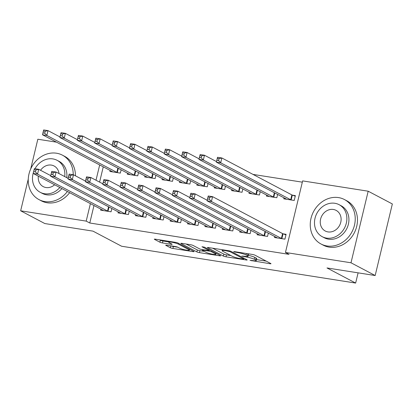 <?xml version="1.0" encoding="UTF-8"?>
<svg xmlns="http://www.w3.org/2000/svg" width="413" height="413" viewBox="0 0 413 413"><rect width="100%" height="100%" fill="white"/><g stroke="black" fill="none" stroke-linecap="round" stroke-linejoin="round"><path stroke-width="0.62" d="M250.01 260.355L269.952 263.721A1.972 0.284 -166.5 0 0 270.99 263.716A1.972 0.284 -166.5 0 0 270.778 263.525L254.966 255.182A1.972 0.284 -166.5 0 0 252.379 254.449L234.248 251.594L233.665 251.734L237.821 252.617A6.314 0.898 -166.5 0 1 246.096 254.955L247.413 255.652A6.314 0.898 -166.5 0 1 248.089 256.267A6.314 0.898 -166.5 0 1 244.764 256.277L241.837 256.045L245.993 256.927A6.314 0.898 -166.5 0 1 254.269 259.266L255.585 259.963A6.314 0.898 -166.5 0 1 256.261 260.577A6.314 0.898 -166.5 0 1 252.937 260.588L250.01 260.355M166.733 245.188A1.972 0.284 -166.5 0 0 165.696 245.188A1.972 0.284 -166.5 0 0 165.907 245.379L170.342 247.723A1.972 0.284 -166.5 0 0 172.928 248.456L193.067 251.62A1.972 0.284 -166.5 0 0 194.105 251.62A1.972 0.284 -166.5 0 0 193.893 251.429L178.08 243.081A1.972 0.284 -166.5 0 0 175.494 242.354L155.355 239.184A1.972 0.284 -166.5 0 0 154.317 239.184A1.972 0.284 -166.5 0 0 154.529 239.38L159.888 242.204A1.972 0.284 -166.5 0 0 162.474 242.937L171.09 244.295A1.972 0.284 -166.5 0 0 172.133 244.289A1.972 0.284 -166.5 0 0 171.922 244.098L169.263 242.694A5.276 0.754 -166.5 0 1 168.695 242.183A5.276 0.754 -166.5 0 1 172.706 242.395A5.276 0.754 -166.5 0 1 178.395 244.135L188.803 249.628A5.276 0.754 -166.5 0 1 189.371 250.139A5.276 0.754 -166.5 0 1 185.365 249.927A5.276 0.754 -166.5 0 1 179.676 248.187L177.936 247.273A1.972 0.284 -166.5 0 0 175.355 246.54L166.733 245.188M93.978 205.519L89.781 223.005L289.033 254.356L285.45 252.467L302.636 180.894L368.184 191.209L350.998 262.782L285.45 252.467M89.781 223.005L86.198 221.115L20.65 210.8L28.26 179.113M368.184 191.209L392.35 203.96L375.169 275.533L327.003 267.954L355.645 283.065L121.618 246.241L92.977 231.13L44.816 223.552L20.65 210.8M375.169 275.533L350.998 262.782M223.418 256.075A1.972 0.284 -166.5 0 0 226.004 256.803L246.143 259.973A1.972 0.284 -166.5 0 0 247.18 259.973A1.972 0.284 -166.5 0 0 246.969 259.777L231.156 251.434A1.972 0.284 -166.5 0 0 228.57 250.701L208.436 247.537A1.972 0.284 -166.5 0 0 207.393 247.537A1.972 0.284 -166.5 0 0 207.605 247.728L223.418 256.075L223.882 254.14A1.972 0.284 -166.5 0 0 226.469 254.873L230.908 255.57M219.602 255.797L199.469 252.627A1.972 0.284 -166.5 0 1 196.882 251.899L181.07 243.551A1.972 0.284 -166.5 0 1 180.858 243.36A1.972 0.284 -166.5 0 1 181.896 243.36L190.512 244.713A1.972 0.284 -166.5 0 1 193.098 245.446L199.515 248.832A1.972 0.284 -166.5 0 0 202.096 249.56L207.816 250.464A1.972 0.284 -166.5 0 0 208.854 250.459A1.972 0.284 -166.5 0 0 208.642 250.268L201.967 246.747L204.358 247.119L220.434 255.601A1.972 0.284 -166.5 0 1 220.645 255.797A1.972 0.284 -166.5 0 1 219.602 255.797L219.742 255.239M355.645 283.065L358.102 272.848M118.247 211.89L118.01 212.891L128.443 214.533L129.228 211.244M127.54 173.202L127.297 174.203L137.73 175.845L138.52 172.557M153.022 217.362L152.784 218.363L163.212 220.005L164.002 216.717M162.309 178.674L162.072 179.676L172.505 181.317L173.29 178.029M187.796 222.834L187.559 223.836L197.987 225.477L198.777 222.189M197.084 184.146L196.846 185.148L207.274 186.79L208.064 183.501M222.571 228.306L222.328 229.308L232.762 230.95L233.551 227.661M231.858 189.619L231.621 190.62L242.049 192.262L242.839 188.973M257.345 233.779L257.103 234.78L267.536 236.422L268.326 233.133M266.633 195.091L266.39 196.087L276.824 197.729L277.613 194.446M103.265 166.831L99.595 182.118M302.326 182.169L253.019 174.41M284.02 197.827L283.777 198.823L294.211 200.465L295.372 195.633L292.559 195.189M274.733 236.515L274.49 237.516L284.924 239.158L286.085 234.321L283.272 233.877M249.245 192.355L249.003 193.356L259.436 194.993L260.226 191.709M239.958 231.043L239.716 232.044L250.149 233.686L250.939 230.397M214.471 186.882L214.233 187.884L224.662 189.526L225.452 186.237M205.184 225.57L204.941 226.572L215.374 228.213L216.164 224.925M179.696 181.41L179.459 182.412L189.892 184.053L190.677 180.765M170.409 220.098L170.171 221.1L180.6 222.741L181.39 219.453M144.922 175.938L144.684 176.94L155.118 178.581L155.902 175.293M135.634 214.626L135.397 215.627L145.83 217.269L146.615 213.98M110.152 170.466L109.91 171.467L120.343 173.109L121.133 169.82M100.86 209.154L100.622 210.155L111.056 211.797L111.84 208.513M99.683 164.942L96.012 180.228M90.395 203.635L86.198 221.115M30.686 168.994L37.831 139.227L56.509 142.165M256.261 260.577L256.726 258.641A6.314 0.898 -166.5 0 0 256.05 258.027L255.585 259.963M248.316 255.337A6.314 0.898 -166.5 0 1 254.733 257.335L256.05 258.027M248.089 256.267L248.554 254.331A6.314 0.898 -166.5 0 0 247.939 253.752M256.499 259.596L266.235 261.13M212.612 248.192L223.882 254.14M243.035 259.028L243.613 258.894L229.736 251.569L225.452 250.665A6.314 0.898 -166.5 0 0 222.122 250.676A6.314 0.898 -166.5 0 0 222.798 251.29L232.287 256.297A6.314 0.898 -166.5 0 0 240.562 258.641L243.035 259.028M204.368 251.393L199.933 250.696L199.469 252.627M186.077 244.016L197.347 249.963A1.972 0.284 -166.5 0 0 199.933 250.696M206.17 252.343A5.276 0.754 -166.5 0 0 211.859 254.078A5.276 0.754 -166.5 0 0 215.865 254.294A5.276 0.754 -166.5 0 0 215.297 253.778L211.632 251.842A1.972 0.284 -166.5 0 0 209.045 251.109L203.33 250.211A1.972 0.284 -166.5 0 0 202.287 250.216A1.972 0.284 -166.5 0 0 202.499 250.407L206.17 252.343M159.537 239.839L160.352 240.273A1.972 0.284 -166.5 0 0 162.939 241.001L168.757 241.92M170.925 245.843A1.972 0.284 -166.5 0 0 173.393 246.52L177.817 247.217M216.851 160.27L218.591 160.543L219.055 158.607L217.315 158.334L216.36 162.128L217.522 157.296L221.869 157.978L220.707 162.815L216.36 162.128L286.354 199.061A2.008 0.289 13.5 0 1 286.565 199.216L286.591 199.267M295.243 196.17L292.321 195.101A2.008 0.289 13.5 0 1 291.862 194.905L221.869 157.978L219.055 158.607M291.397 200.026L291.165 199.938A2.008 0.289 13.5 0 1 290.7 199.742L220.707 162.815L218.591 160.543M217.522 157.296L217.315 158.334M209.303 199.231L209.768 197.295L208.028 197.022L207.563 198.958L209.303 199.231L211.42 201.503L207.073 200.816L208.235 195.984L212.581 196.665L211.42 201.503L281.413 238.43A2.008 0.289 -166.5 0 0 281.873 238.626L282.11 238.714M277.304 237.955L277.278 237.903A2.008 0.289 -166.5 0 0 277.066 237.749L207.073 200.816L207.563 198.958M209.768 197.295L212.581 196.665L282.575 233.593A2.008 0.289 -166.5 0 0 283.034 233.789L285.956 234.858M208.028 197.022L208.235 195.984M199.464 157.534L201.203 157.807L201.668 155.871L199.928 155.598L198.978 159.392L200.135 154.56L204.481 155.242L203.325 160.079L198.978 159.392L268.971 196.325A2.008 0.289 13.5 0 1 269.178 196.48L269.209 196.531M216.495 161.581L204.481 155.242L201.668 155.871M274.01 197.29L273.778 197.202A2.008 0.289 13.5 0 1 273.318 197.006L203.325 160.079L201.203 157.807M200.135 154.56L199.928 155.598M182.076 154.798L183.816 155.071L184.281 153.135L182.541 152.862L181.591 156.656L182.752 151.824L187.099 152.505L185.938 157.343L181.591 156.656L251.584 193.589A2.008 0.289 13.5 0 1 251.791 193.743L251.822 193.795M199.107 158.845L187.099 152.505L184.281 153.135M256.623 194.554L256.39 194.466A2.008 0.289 13.5 0 1 255.931 194.27L185.938 157.343L183.816 155.071M182.752 151.824L182.541 152.862M191.916 196.495L192.381 194.564L190.641 194.291L190.176 196.221L191.916 196.495L194.033 198.767L189.686 198.08L190.847 193.248L195.194 193.929L194.033 198.767L264.026 235.694A2.008 0.289 -166.5 0 0 264.485 235.89L264.723 235.978M259.916 235.219L259.891 235.167A2.008 0.289 -166.5 0 0 259.679 235.012L189.686 198.08L190.176 196.221M192.381 194.564L195.194 193.929L207.207 200.269M190.641 194.291L190.847 193.248M174.529 193.759L174.993 191.828L173.254 191.555L172.789 193.485L174.529 193.759L176.645 196.03L172.298 195.344L173.46 190.512L177.807 191.193L176.645 196.03L246.638 232.958A2.008 0.289 -166.5 0 0 247.103 233.154L247.335 233.242M242.529 232.483L242.503 232.431A2.008 0.289 -166.5 0 0 242.292 232.276L172.298 195.344L172.789 193.485M174.993 191.828L177.807 191.193L189.82 197.533M173.254 191.555L173.46 190.512M338.546 197.595A25.126 21.708 -62.2 0 0 312.058 214.93A25.126 21.708 -62.2 0 0 321.015 243.995A25.126 21.708 -62.2 0 0 326.936 245.957A25.126 21.708 -62.2 0 0 353.42 228.621A25.126 21.708 -62.2 0 0 344.463 199.556A25.126 21.708 -62.2 0 0 338.546 197.595M321.015 243.995L323.255 245.177A25.126 21.708 -62.2 0 0 329.171 247.134A25.126 21.708 -62.2 0 0 355.655 229.804A25.126 21.708 -62.2 0 0 346.703 200.733L344.463 199.556M339.119 204.688L341.179 205.777A18.089 15.627 117.8 0 1 347.627 226.706A18.089 15.627 117.8 0 1 328.557 239.184A18.089 15.627 117.8 0 1 324.298 237.774L322.238 236.69A18.089 15.627 -62.2 0 0 326.502 238.1A18.089 15.627 -62.2 0 0 345.567 225.617A18.089 15.627 -62.2 0 0 339.119 204.688A18.089 15.627 -62.2 0 0 334.86 203.279A18.089 15.627 -62.2 0 0 315.79 215.762A18.089 15.627 -62.2 0 0 322.238 236.69M327.989 231.91A11.657 10.072 -62.2 0 0 340.276 223.867A11.657 10.072 -62.2 0 0 336.12 210.377A11.657 10.072 -62.2 0 0 333.374 209.468A11.657 10.072 -62.2 0 0 321.087 217.512A11.657 10.072 -62.2 0 0 325.243 231.001A11.657 10.072 -62.2 0 0 327.989 231.91M73.22 174.735A25.126 21.708 -62.2 0 0 62.451 155.18A25.126 21.708 -62.2 0 0 56.529 153.218A25.126 21.708 -62.2 0 0 30.046 170.554A25.126 21.708 -62.2 0 0 39.003 199.618A25.126 21.708 -62.2 0 0 44.919 201.58A25.126 21.708 -62.2 0 0 67.396 191.498M39.003 199.618L41.238 200.801A25.126 21.708 -62.2 0 0 47.154 202.762A25.126 21.708 -62.2 0 0 69.637 192.68M61.888 188.591A18.089 15.627 117.8 0 1 46.545 194.807A18.089 15.627 117.8 0 1 42.281 193.398L40.226 192.313A18.089 15.627 -62.2 0 0 44.485 193.723A18.089 15.627 -62.2 0 0 59.828 187.507M64.712 176.588A18.089 15.627 -62.2 0 0 57.108 160.316A18.089 15.627 -62.2 0 0 52.843 158.902A18.089 15.627 -62.2 0 0 35.002 168.721M33.561 171.989A18.089 15.627 -62.2 0 0 40.226 192.313M38.321 176.16A11.657 10.072 -62.2 0 0 43.226 186.624A11.657 10.072 -62.2 0 0 45.972 187.533A11.657 10.072 -62.2 0 0 54.635 184.766M59.023 173.584A11.657 10.072 -62.2 0 0 54.103 166A11.657 10.072 -62.2 0 0 51.362 165.092A11.657 10.072 -62.2 0 0 40.562 170.28M57.108 160.316L59.167 161.4A18.089 15.627 117.8 0 1 66.772 177.673M75.455 175.819A25.126 21.708 -62.2 0 0 64.686 156.357L62.451 155.18M164.689 152.061L166.429 152.335L166.893 150.399L165.154 150.125L164.204 153.92L165.365 149.088L169.712 149.769L168.55 154.607L164.204 153.92L234.197 190.852A2.008 0.289 13.5 0 1 234.403 191.007L234.434 191.059M181.72 156.109L169.712 149.769L166.893 150.399M239.235 191.818L239.003 191.73A2.008 0.289 13.5 0 1 238.544 191.534L168.55 154.607L166.429 152.335M165.365 149.088L165.154 150.125M147.307 149.325L149.041 149.599L149.506 147.668L147.766 147.395L146.816 151.184L147.978 146.352L152.325 147.033L151.163 151.87L146.816 151.184L216.81 188.116A2.008 0.289 13.5 0 1 217.016 188.271L217.047 188.323M164.333 153.373L152.325 147.033L149.506 147.668M221.848 189.082L221.616 188.994A2.008 0.289 13.5 0 1 221.156 188.798L151.163 151.87L149.041 149.599M147.978 146.352L147.766 147.395M157.141 191.023L157.606 189.092L155.866 188.818L155.402 190.749L157.141 191.023L159.263 193.294L154.916 192.613L156.073 187.776L160.42 188.457L159.263 193.294L229.256 230.222A2.008 0.289 -166.5 0 0 229.716 230.418L229.948 230.506M225.147 229.747L225.116 229.695A2.008 0.289 -166.5 0 0 224.909 229.54L154.916 192.613L155.402 190.749M157.606 189.092L160.42 188.457L172.433 194.797M155.866 188.818L156.073 187.776M139.754 188.287L140.219 186.356L138.479 186.082L138.014 188.013L139.754 188.287L141.876 190.558L137.529 189.877L138.691 185.039L143.037 185.721L141.876 190.558L211.869 227.486A2.008 0.289 -166.5 0 0 212.328 227.682L212.561 227.769M207.76 227.011L207.729 226.959A2.008 0.289 -166.5 0 0 207.522 226.804L137.529 189.877L138.014 188.013M140.219 186.356L143.037 185.721L155.045 192.06M138.479 186.082L138.691 185.039M129.919 146.589L131.654 146.863L132.119 144.932L130.384 144.658L129.429 148.448L130.591 143.616L134.937 144.297L133.776 149.134L129.429 148.448L199.422 185.38A2.008 0.289 13.5 0 1 199.629 185.535L199.66 185.587M146.945 150.637L134.937 144.297L132.119 144.932M204.461 186.346L204.228 186.258A2.008 0.289 13.5 0 1 203.769 186.062L133.776 149.134L131.654 146.863M130.591 143.616L130.384 144.658M122.367 185.551L122.831 183.62L121.092 183.346L120.627 185.277L122.367 185.551L124.489 187.822L120.142 187.141L121.303 182.303L125.65 182.985L124.489 187.822L194.482 224.749A2.008 0.289 -166.5 0 0 194.941 224.946L195.173 225.033M190.372 224.28L190.341 224.223A2.008 0.289 -166.5 0 0 190.135 224.068L120.142 187.141L120.627 185.277M122.831 183.62L125.65 182.985L137.658 189.324M121.092 183.346L121.303 182.303M112.532 143.853L114.267 144.127L114.731 142.196L112.997 141.922L112.042 145.717L113.203 140.879L117.55 141.561L116.389 146.398L112.042 145.717L182.035 182.644A2.008 0.289 13.5 0 1 182.241 182.799L182.272 182.851M129.563 147.9L117.55 141.561L114.731 142.196M187.074 183.609L186.841 183.522A2.008 0.289 13.5 0 1 186.382 183.326L116.389 146.398L114.267 144.127M113.203 140.879L112.997 141.922M104.979 182.814L105.444 180.884L103.704 180.61L103.245 182.541L104.979 182.814L107.101 185.086L102.754 184.404L103.916 179.567L108.263 180.249L107.101 185.086L177.094 222.013A2.008 0.289 -166.5 0 0 177.554 222.209L177.786 222.297M172.985 221.544L172.954 221.487A2.008 0.289 -166.5 0 0 172.748 221.332L102.754 184.404L103.245 182.541M105.444 180.884L108.263 180.249L120.271 186.588M103.704 180.61L103.916 179.567M95.145 141.117L96.885 141.391L97.349 139.46L95.609 139.186L94.654 142.981L95.816 138.143L100.163 138.825L99.001 143.662L94.654 142.981L164.648 179.908A2.008 0.289 13.5 0 1 164.854 180.063L164.885 180.12M112.176 145.164L100.163 138.825L97.349 139.46M169.686 180.873L169.454 180.786A2.008 0.289 13.5 0 1 168.994 180.589L99.001 143.662L96.885 141.391M95.816 138.143L95.609 139.186M87.592 180.078L88.057 178.148L86.322 177.874L85.858 179.805L87.592 180.078L89.714 182.35L85.367 181.668L86.529 176.831L90.875 177.513L89.714 182.35L159.707 219.277A2.008 0.289 -166.5 0 0 160.167 219.473L160.399 219.561M155.598 218.807L155.567 218.751A2.008 0.289 -166.5 0 0 155.36 218.596L85.367 181.668L85.858 179.805M88.057 178.148L90.875 177.513L102.883 183.852M86.322 177.874L86.529 176.831M77.758 138.381L79.497 138.654L79.962 136.724L78.222 136.45L77.267 140.244L78.429 135.407L82.776 136.089L81.614 140.926L77.267 140.244L147.26 177.172A2.008 0.289 13.5 0 1 147.472 177.327L147.498 177.383M94.789 142.428L82.776 136.089L79.962 136.724M152.304 178.137L152.067 178.049A2.008 0.289 13.5 0 1 151.607 177.853L81.614 140.926L79.497 138.654M78.429 135.407L78.222 136.45M70.205 177.347L70.669 175.411L68.935 175.138L68.47 177.074L70.205 177.347L72.327 179.614L67.98 178.932L69.141 174.095L73.488 174.776L72.327 179.614L142.32 216.546A2.008 0.289 -166.5 0 0 142.779 216.742L143.012 216.825M138.21 216.071L138.179 216.014A2.008 0.289 -166.5 0 0 137.973 215.86L67.98 178.932L68.47 177.074M70.669 175.411L73.488 174.776L85.501 181.116M68.935 175.138L69.141 174.095M60.37 135.645L62.11 135.918L62.575 133.988L60.835 133.714L59.88 137.508L61.041 132.671L65.388 133.353L64.227 138.19L59.88 137.508L129.873 174.436A2.008 0.289 13.5 0 1 130.085 174.591L130.11 174.647M77.401 139.692L65.388 133.353L62.575 133.988M134.917 175.401L134.679 175.313A2.008 0.289 13.5 0 1 134.22 175.117L64.227 138.19L62.11 135.918M61.041 132.671L60.835 133.714M52.823 174.611L53.287 172.675L51.548 172.402L51.083 174.338L52.823 174.611L54.939 176.878L50.593 176.196L51.754 171.359L56.101 172.04L54.939 176.878L124.932 213.81A2.008 0.289 -166.5 0 0 125.392 214.006L125.624 214.089M120.823 213.335L120.792 213.278A2.008 0.289 -166.5 0 0 120.586 213.123L50.593 176.196L51.083 174.338M53.287 172.675L56.101 172.04L68.114 178.38M51.548 172.402L51.754 171.359M42.983 132.909L44.723 133.182L45.187 131.251L43.448 130.978L42.493 134.772L43.654 129.935L48.001 130.616L46.839 135.454L42.493 134.772L112.486 171.7A2.008 0.289 13.5 0 1 112.697 171.854L112.723 171.911M60.014 136.956L48.001 130.616L45.187 131.251M117.529 172.665L117.292 172.577A2.008 0.289 13.5 0 1 116.833 172.386L46.839 135.454L44.723 133.182M43.654 129.935L43.448 130.978M35.435 171.875L35.9 169.939L34.16 169.666L33.696 171.601L35.435 171.875L37.552 174.141L33.205 173.46L34.367 168.623L38.714 169.309L37.552 174.141L107.545 211.074A2.008 0.289 -166.5 0 0 108.005 211.27L108.242 211.353M103.436 210.599L103.41 210.542A2.008 0.289 -166.5 0 0 103.198 210.387L33.205 173.46L33.696 171.601M35.9 169.939L38.714 169.309L50.727 175.644M34.16 169.666L34.367 168.623M251.925 260.427L251.816 260.866M235.58 251.806L235.477 252.245M243.753 256.117L243.649 256.556M254.733 257.335L254.269 259.266M246.107 256.452L245.993 256.927M247.872 253.742L247.413 255.652M246.442 253.515L246.096 254.955M237.929 252.178L237.821 252.617M270.087 263.158L269.952 263.721M207.672 247.464L207.605 247.728M246.277 259.416L246.143 259.973M226.469 254.873L226.004 256.803M243.804 258.11L243.613 258.894M229.876 250.985L229.736 251.569M228.028 250.619L227.924 251.058M225.555 250.226L225.452 250.665M197.347 249.963L196.882 251.899M181.131 243.288L181.07 243.551M208.833 249.483L208.642 250.268M215.488 252.993L215.297 253.778M211.817 251.058L211.632 251.842M209.37 249.767L209.045 251.109M203.433 249.772L203.33 250.211M188.994 248.843L188.803 249.628M178.581 243.35L178.395 244.135M171.225 243.732L171.09 244.295M162.939 241.001L162.474 242.937M160.352 240.273L159.888 242.204M154.591 239.112L154.529 239.38M193.201 251.063L193.067 251.62M173.393 246.52L172.928 248.456M170.796 245.823L170.342 247.723M165.969 245.115L165.907 245.379M292.321 195.101L291.165 199.938M291.862 194.905L290.7 199.742M281.413 238.43L282.575 233.593M281.873 238.626L283.034 233.789M274.795 192.959L273.778 197.202M274.346 192.721L273.318 197.006M257.407 190.223L256.39 194.466M256.958 189.985L255.931 194.27M264.026 235.694L265.058 231.409M264.485 235.89L265.507 231.647M246.638 232.958L247.671 228.673M247.103 233.154L248.12 228.91M240.02 187.487L239.003 191.73M239.571 187.249L238.544 191.534M222.633 184.75L221.616 188.994M222.184 184.513L221.156 188.798M229.256 230.222L230.284 225.937M229.716 230.418L230.733 226.174M211.869 227.486L212.896 223.201M212.328 227.682L213.345 223.438M205.246 182.014L204.228 186.258M204.796 181.777L203.769 186.062M194.482 224.749L195.509 220.465M194.941 224.946L195.958 220.702M187.858 179.278L186.841 183.522M187.409 179.041L186.382 183.326M177.094 222.013L178.122 217.728M177.554 222.209L178.571 217.966M170.476 176.542L169.454 180.786M170.022 176.305L168.994 180.589M159.707 219.277L160.734 214.992M160.167 219.473L161.184 215.23M153.089 173.806L152.067 178.049M152.634 173.568L151.607 177.853M142.32 216.546L143.347 212.256M142.779 216.742L143.796 212.494M135.701 171.07L134.679 175.313M135.252 170.832L134.22 175.117M124.932 213.81L125.96 209.52M125.392 214.006L126.414 209.758M118.314 168.334L117.292 172.577M117.865 168.096L116.833 172.386M107.545 211.074L108.573 206.789M108.005 211.27L109.027 207.027M243.964 258.192L243.763 259.028M222.349 249.726L222.122 250.676M209.061 249.602L208.854 250.459M216.097 253.319L215.865 254.294M202.432 249.617L202.287 250.216M189.603 249.163L189.371 250.139M168.907 241.316L168.695 242.183"/></g></svg>
